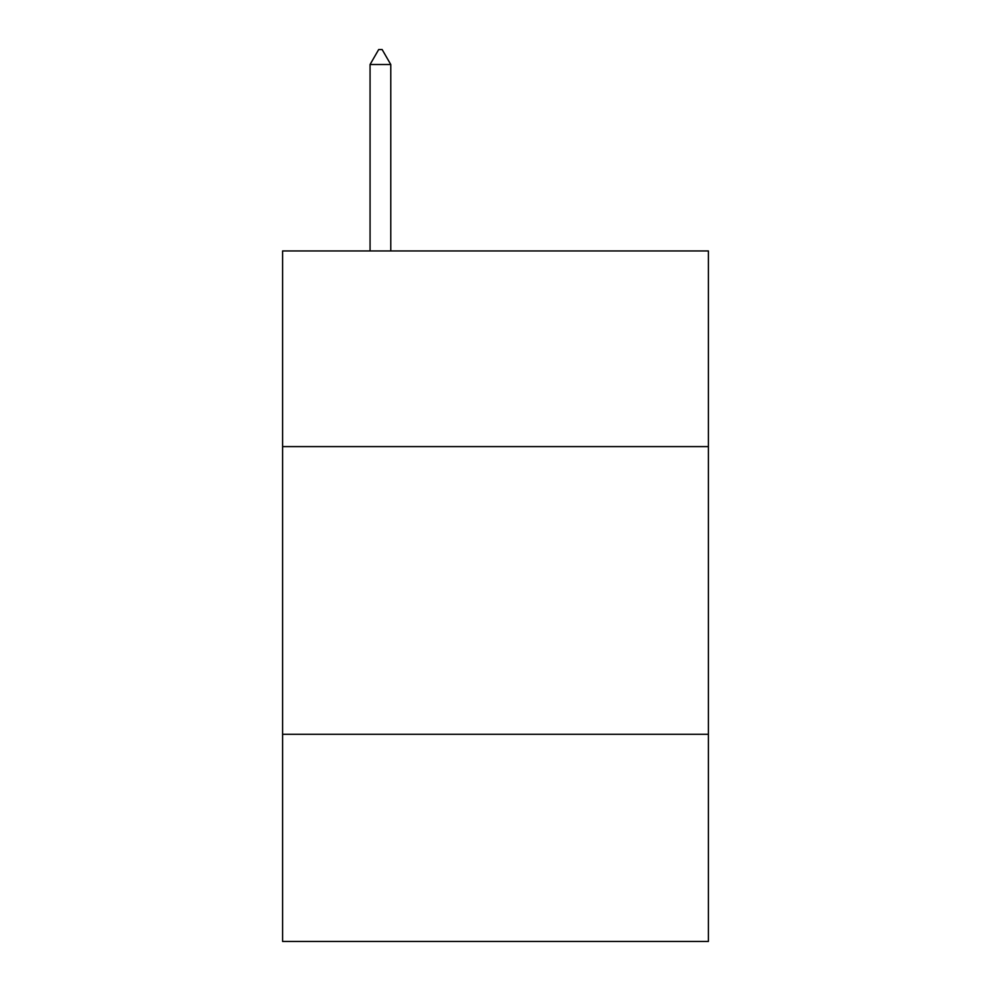 <?xml version="1.0" encoding="UTF-8"?>
<svg xmlns="http://www.w3.org/2000/svg" width="991" height="991" viewBox="0 0 991 991"><rect width="100%" height="100%" fill="white"/><g stroke="black" fill="none" stroke-linecap="round" stroke-linejoin="round"><path stroke-width="1.49" d="M708.404 446.594L708.404 250.946L282.596 250.946L282.596 446.594L708.404 446.594L708.404 941.45L282.596 941.45L282.596 446.594M708.404 734.294L282.596 734.294M390.776 64.514L382.142 49.55L378.686 49.55L370.064 64.514L390.776 64.514L390.776 250.946M370.064 64.514L370.064 250.946"/></g></svg>
